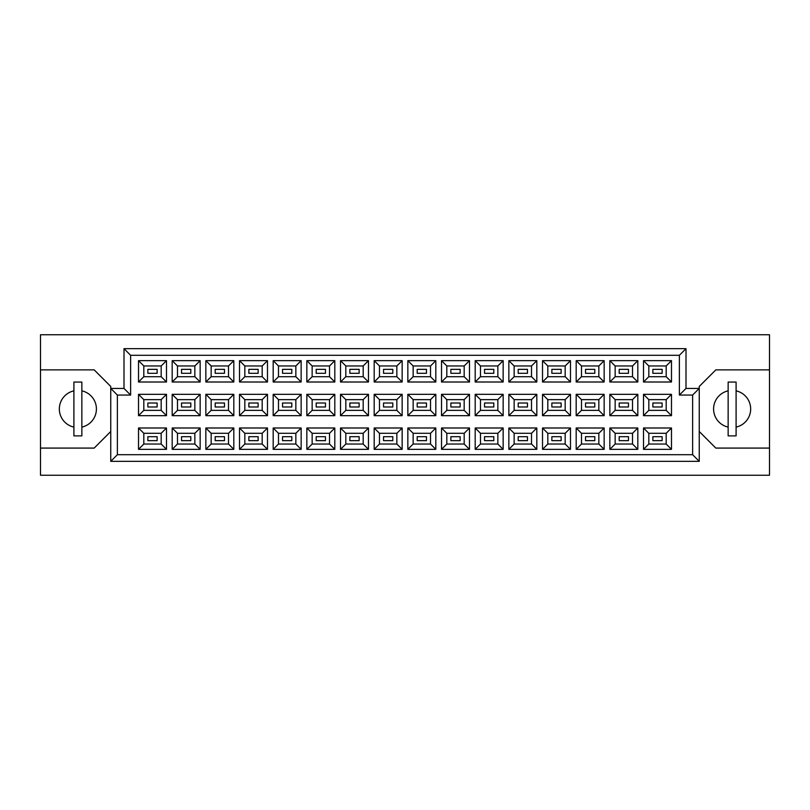 <?xml version="1.0" encoding="UTF-8"?>
<svg xmlns="http://www.w3.org/2000/svg" width="810" height="810" viewBox="0 0 810 810"><rect width="100%" height="100%" fill="white"/><g stroke="black" fill="none" stroke-linecap="round" stroke-linejoin="round"><path stroke-width="1.21" d="M728.149 390.855A18.559 18.559 0 0 0 728.149 427.103M73.902 390.855A18.559 18.559 0 0 0 73.902 427.103M662.135 440.65L652.86 440.65L652.86 436.681L662.135 436.681L662.135 440.65L652.86 440.65L652.86 436.681L662.135 436.681L662.135 440.65M662.135 406.984L652.86 406.984L652.86 403.016L662.135 403.016L662.135 406.984L652.86 406.984L652.86 403.016L662.135 403.016L662.135 406.984M662.135 373.319L652.86 373.319L652.86 369.35L662.135 369.35L662.135 373.319L652.86 373.319L652.86 369.35L662.135 369.35L662.135 373.319M628.469 440.65L619.194 440.65L619.194 436.681L628.469 436.681L628.469 440.65L619.194 440.65L619.194 436.681L628.469 436.681L628.469 440.65M628.469 406.984L619.194 406.984L619.194 403.016L628.469 403.016L628.469 406.984L619.194 406.984L619.194 403.016L628.469 403.016L628.469 406.984M628.469 373.319L619.194 373.319L619.194 369.35L628.469 369.35L628.469 373.319L619.194 373.319L619.194 369.35L628.469 369.35L628.469 373.319M594.803 440.65L585.529 440.65L585.529 436.681L594.803 436.681L594.803 440.65L585.529 440.65L585.529 436.681L594.803 436.681L594.803 440.65M594.803 406.984L585.529 406.984L585.529 403.016L594.803 403.016L594.803 406.984L585.529 406.984L585.529 403.016L594.803 403.016L594.803 406.984M594.803 373.319L585.529 373.319L585.529 369.35L594.803 369.35L594.803 373.319L585.529 373.319L585.529 369.35L594.803 369.35L594.803 373.319M561.138 440.65L551.863 440.65L551.863 436.681L561.138 436.681L561.138 440.65L551.863 440.65L551.863 436.681L561.138 436.681L561.138 440.65M561.138 406.984L551.863 406.984L551.863 403.016L561.138 403.016L561.138 406.984L551.863 406.984L551.863 403.016L561.138 403.016L561.138 406.984M561.138 373.319L551.863 373.319L551.863 369.35L561.138 369.35L561.138 373.319L551.863 373.319L551.863 369.35L561.138 369.35L561.138 373.319M527.472 440.65L518.197 440.65L518.197 436.681L527.472 436.681L527.472 440.65L518.197 440.65L518.197 436.681L527.472 436.681L527.472 440.65M527.472 406.984L518.197 406.984L518.197 403.016L527.472 403.016L527.472 406.984L518.197 406.984L518.197 403.016L527.472 403.016L527.472 406.984M527.472 373.319L518.197 373.319L518.197 369.35L527.472 369.35L527.472 373.319L518.197 373.319L518.197 369.35L527.472 369.35L527.472 373.319M493.806 440.65L484.532 440.65L484.532 436.681L493.806 436.681L493.806 440.65L484.532 440.65L484.532 436.681L493.806 436.681L493.806 440.65M493.806 406.984L484.532 406.984L484.532 403.016L493.806 403.016L493.806 406.984L484.532 406.984L484.532 403.016L493.806 403.016L493.806 406.984M493.806 373.319L484.532 373.319L484.532 369.35L493.806 369.35L493.806 373.319L484.532 373.319L484.532 369.35L493.806 369.35L493.806 373.319M460.141 440.65L450.856 440.65L450.856 436.681L460.141 436.681L460.141 440.65L450.856 440.65L450.856 436.681L460.141 436.681L460.141 440.65M460.141 406.984L450.856 406.984L450.856 403.016L460.141 403.016L460.141 406.984L450.856 406.984L450.856 403.016L460.141 403.016L460.141 406.984M460.141 373.319L450.856 373.319L450.856 369.35L460.141 369.35L460.141 373.319L450.856 373.319L450.856 369.35L460.141 369.35L460.141 373.319M426.475 440.65L417.19 440.65L417.19 436.681L426.475 436.681L426.475 440.65L417.19 440.65L417.19 436.681L426.475 436.681L426.475 440.65M426.475 406.984L417.19 406.984L417.19 403.016L426.475 403.016L426.475 406.984L417.19 406.984L417.19 403.016L426.475 403.016L426.475 406.984M426.475 373.319L417.19 373.319L417.19 369.35L426.475 369.35L426.475 373.319L417.19 373.319L417.19 369.35L426.475 369.35L426.475 373.319M392.809 440.65L383.525 440.65L383.525 436.681L392.809 436.681L392.809 440.65L383.525 440.65L383.525 436.681L392.809 436.681L392.809 440.65M392.809 406.984L383.525 406.984L383.525 403.016L392.809 403.016L392.809 406.984L383.525 406.984L383.525 403.016L392.809 403.016L392.809 406.984M392.809 373.319L383.525 373.319L383.525 369.35L392.809 369.35L392.809 373.319L383.525 373.319L383.525 369.35L392.809 369.35L392.809 373.319M359.144 440.65L349.859 440.65L349.859 436.681L359.144 436.681L359.144 440.65L349.859 440.65L349.859 436.681L359.144 436.681L359.144 440.65M359.144 406.984L349.859 406.984L349.859 403.016L359.144 403.016L359.144 406.984L349.859 406.984L349.859 403.016L359.144 403.016L359.144 406.984M359.144 373.319L349.859 373.319L349.859 369.35L359.144 369.35L359.144 373.319L349.859 373.319L349.859 369.35L359.144 369.35L359.144 373.319M325.468 440.65L316.194 440.65L316.194 436.681L325.468 436.681L325.468 440.65L316.194 440.65L316.194 436.681L325.468 436.681L325.468 440.65M325.468 406.984L316.194 406.984L316.194 403.016L325.468 403.016L325.468 406.984L316.194 406.984L316.194 403.016L325.468 403.016L325.468 406.984M325.468 373.319L316.194 373.319L316.194 369.35L325.468 369.35L325.468 373.319L316.194 373.319L316.194 369.35L325.468 369.35L325.468 373.319M291.802 440.65L282.528 440.65L282.528 436.681L291.802 436.681L291.802 440.65L282.528 440.65L282.528 436.681L291.802 436.681L291.802 440.65M291.802 406.984L282.528 406.984L282.528 403.016L291.802 403.016L291.802 406.984L282.528 406.984L282.528 403.016L291.802 403.016L291.802 406.984M291.802 373.319L282.528 373.319L282.528 369.35L291.802 369.35L291.802 373.319L282.528 373.319L282.528 369.35L291.802 369.35L291.802 373.319M258.137 440.65L248.862 440.65L248.862 436.681L258.137 436.681L258.137 440.65L248.862 440.65L248.862 436.681L258.137 436.681L258.137 440.65M258.137 406.984L248.862 406.984L248.862 403.016L258.137 403.016L258.137 406.984L248.862 406.984L248.862 403.016L258.137 403.016L258.137 406.984M258.137 373.319L248.862 373.319L248.862 369.35L258.137 369.35L258.137 373.319L248.862 373.319L248.862 369.35L258.137 369.35L258.137 373.319M224.471 440.65L215.197 440.65L215.197 436.681L224.471 436.681L224.471 440.65L215.197 440.65L215.197 436.681L224.471 436.681L224.471 440.65M224.471 406.984L215.197 406.984L215.197 403.016L224.471 403.016L224.471 406.984L215.197 406.984L215.197 403.016L224.471 403.016L224.471 406.984M224.471 373.319L215.197 373.319L215.197 369.35L224.471 369.35L224.471 373.319L215.197 373.319L215.197 369.35L224.471 369.35L224.471 373.319M190.806 440.65L181.531 440.65L181.531 436.681L190.806 436.681L190.806 440.65L181.531 440.65L181.531 436.681L190.806 436.681L190.806 440.65M190.806 406.984L181.531 406.984L181.531 403.016L190.806 403.016L190.806 406.984L181.531 406.984L181.531 403.016L190.806 403.016L190.806 406.984M190.806 373.319L181.531 373.319L181.531 369.35L190.806 369.35L190.806 373.319L181.531 373.319L181.531 369.35L190.806 369.35L190.806 373.319M157.14 440.65L147.865 440.65L147.865 436.681L157.14 436.681L157.14 440.65L147.865 440.65L147.865 436.681L157.14 436.681L157.14 440.65M157.14 406.984L147.865 406.984L147.865 403.016L157.14 403.016L157.14 406.984L147.865 406.984L147.865 403.016L157.14 403.016L157.14 406.984M157.14 373.319L147.865 373.319L147.865 369.35L157.14 369.35L157.14 373.319L147.865 373.319L147.865 369.35L157.14 369.35L157.14 373.319M699.253 431.507L715.817 448.082L769.5 448.082L769.5 334.753L40.5 334.753L40.5 448.082L94.183 448.082L110.747 431.507M40.5 448.082L40.5 475.247L769.5 475.247L769.5 448.082M769.5 369.876L715.817 369.876L699.253 386.441L699.253 461.335L110.747 461.335L110.747 386.441L94.183 369.876L40.5 369.876M117.379 395.057L110.747 388.435L124.001 388.435L124.001 348.664L685.999 348.664L685.999 388.435L699.253 388.435L692.621 395.057L679.367 395.057L679.367 355.296L130.633 355.296L130.633 395.057L117.379 395.057L117.379 454.704L692.621 454.704L692.621 395.057M671.48 449.337L643.515 449.337L643.515 427.994L671.48 427.994L671.48 449.337L666.184 444.032L666.184 433.299L648.82 433.299L648.82 444.032L666.184 444.032M671.48 415.672L643.515 415.672L643.515 394.328L671.48 394.328L671.48 415.672L666.184 410.366L666.184 399.634L648.82 399.634L648.82 410.366L666.184 410.366M671.48 382.006L643.515 382.006L643.515 360.663L671.48 360.663L671.48 382.006L666.184 376.701L666.184 365.968L648.82 365.968L648.82 376.701L666.184 376.701M637.814 449.337L609.849 449.337L609.849 427.994L637.814 427.994L637.814 449.337L632.519 444.032L632.519 433.299L615.154 433.299L615.154 444.032L632.519 444.032M637.814 415.672L609.849 415.672L609.849 394.328L637.814 394.328L637.814 415.672L632.519 410.366L632.519 399.634L615.154 399.634L615.154 410.366L632.519 410.366M637.814 382.006L609.849 382.006L609.849 360.663L637.814 360.663L637.814 382.006L632.519 376.701L632.519 365.968L615.154 365.968L615.154 376.701L632.519 376.701M604.149 449.337L576.183 449.337L576.183 427.994L604.149 427.994L604.149 449.337L598.843 444.032L598.843 433.299L581.489 433.299L581.489 444.032L598.843 444.032M604.149 415.672L576.183 415.672L576.183 394.328L604.149 394.328L604.149 415.672L598.843 410.366L598.843 399.634L581.489 399.634L581.489 410.366L598.843 410.366M604.149 382.006L576.183 382.006L576.183 360.663L604.149 360.663L604.149 382.006L598.843 376.701L598.843 365.968L581.489 365.968L581.489 376.701L598.843 376.701M570.483 449.337L542.518 449.337L542.518 427.994L570.483 427.994L570.483 449.337L565.178 444.032L565.178 433.299L547.813 433.299L547.813 444.032L565.178 444.032M570.483 415.672L542.518 415.672L542.518 394.328L570.483 394.328L570.483 415.672L565.178 410.366L565.178 399.634L547.813 399.634L547.813 410.366L565.178 410.366M570.483 382.006L542.518 382.006L542.518 360.663L570.483 360.663L570.483 382.006L565.178 376.701L565.178 365.968L547.813 365.968L547.813 376.701L565.178 376.701M536.817 449.337L508.852 449.337L508.852 427.994L536.817 427.994L536.817 449.337L531.512 444.032L531.512 433.299L514.148 433.299L514.148 444.032L531.512 444.032M536.817 415.672L508.852 415.672L508.852 394.328L536.817 394.328L536.817 415.672L531.512 410.366L531.512 399.634L514.148 399.634L514.148 410.366L531.512 410.366M536.817 382.006L508.852 382.006L508.852 360.663L536.817 360.663L536.817 382.006L531.512 376.701L531.512 365.968L514.148 365.968L514.148 376.701L531.512 376.701M503.152 449.337L475.186 449.337L475.186 427.994L503.152 427.994L503.152 449.337L497.846 444.032L497.846 433.299L480.482 433.299L480.482 444.032L497.846 444.032M503.152 415.672L475.186 415.672L475.186 394.328L503.152 394.328L503.152 415.672L497.846 410.366L497.846 399.634L480.482 399.634L480.482 410.366L497.846 410.366M503.152 382.006L475.186 382.006L475.186 360.663L503.152 360.663L503.152 382.006L497.846 376.701L497.846 365.968L480.482 365.968L480.482 376.701L497.846 376.701M469.486 449.337L441.521 449.337L441.521 427.994L469.486 427.994L469.486 449.337L464.181 444.032L464.181 433.299L446.816 433.299L446.816 444.032L464.181 444.032M469.486 415.672L441.521 415.672L441.521 394.328L469.486 394.328L469.486 415.672L464.181 410.366L464.181 399.634L446.816 399.634L446.816 410.366L464.181 410.366M469.486 382.006L441.521 382.006L441.521 360.663L469.486 360.663L469.486 382.006L464.181 376.701L464.181 365.968L446.816 365.968L446.816 376.701L464.181 376.701M435.82 449.337L407.845 449.337L407.845 427.994L435.82 427.994L435.82 449.337L430.515 444.032L430.515 433.299L413.151 433.299L413.151 444.032L430.515 444.032M435.82 415.672L407.845 415.672L407.845 394.328L435.82 394.328L435.82 415.672L430.515 410.366L430.515 399.634L413.151 399.634L413.151 410.366L430.515 410.366M435.82 382.006L407.845 382.006L407.845 360.663L435.82 360.663L435.82 382.006L430.515 376.701L430.515 365.968L413.151 365.968L413.151 376.701L430.515 376.701M402.155 449.337L374.179 449.337L374.179 427.994L402.155 427.994L402.155 449.337L396.849 444.032L396.849 433.299L379.485 433.299L379.485 444.032L396.849 444.032M402.155 415.672L374.179 415.672L374.179 394.328L402.155 394.328L402.155 415.672L396.849 410.366L396.849 399.634L379.485 399.634L379.485 410.366L396.849 410.366M402.155 382.006L374.179 382.006L374.179 360.663L402.155 360.663L402.155 382.006L396.849 376.701L396.849 365.968L379.485 365.968L379.485 376.701L396.849 376.701M368.479 449.337L340.514 449.337L340.514 427.994L368.479 427.994L368.479 449.337L363.184 444.032L363.184 433.299L345.819 433.299L345.819 444.032L363.184 444.032M368.479 415.672L340.514 415.672L340.514 394.328L368.479 394.328L368.479 415.672L363.184 410.366L363.184 399.634L345.819 399.634L345.819 410.366L363.184 410.366M368.479 382.006L340.514 382.006L340.514 360.663L368.479 360.663L368.479 382.006L363.184 376.701L363.184 365.968L345.819 365.968L345.819 376.701L363.184 376.701M334.813 449.337L306.848 449.337L306.848 427.994L334.813 427.994L334.813 449.337L329.518 444.032L329.518 433.299L312.154 433.299L312.154 444.032L329.518 444.032M334.813 415.672L306.848 415.672L306.848 394.328L334.813 394.328L334.813 415.672L329.518 410.366L329.518 399.634L312.154 399.634L312.154 410.366L329.518 410.366M334.813 382.006L306.848 382.006L306.848 360.663L334.813 360.663L334.813 382.006L329.518 376.701L329.518 365.968L312.154 365.968L312.154 376.701L329.518 376.701M301.148 449.337L273.183 449.337L273.183 427.994L301.148 427.994L301.148 449.337L295.852 444.032L295.852 433.299L278.488 433.299L278.488 444.032L295.852 444.032M301.148 415.672L273.183 415.672L273.183 394.328L301.148 394.328L301.148 415.672L295.852 410.366L295.852 399.634L278.488 399.634L278.488 410.366L295.852 410.366M301.148 382.006L273.183 382.006L273.183 360.663L301.148 360.663L301.148 382.006L295.852 376.701L295.852 365.968L278.488 365.968L278.488 376.701L295.852 376.701M267.482 449.337L239.517 449.337L239.517 427.994L267.482 427.994L267.482 449.337L262.187 444.032L262.187 433.299L244.822 433.299L244.822 444.032L262.187 444.032M267.482 415.672L239.517 415.672L239.517 394.328L267.482 394.328L267.482 415.672L262.187 410.366L262.187 399.634L244.822 399.634L244.822 410.366L262.187 410.366M267.482 382.006L239.517 382.006L239.517 360.663L267.482 360.663L267.482 382.006L262.187 376.701L262.187 365.968L244.822 365.968L244.822 376.701L262.187 376.701M233.817 449.337L205.851 449.337L205.851 427.994L233.817 427.994L233.817 449.337L228.511 444.032L228.511 433.299L211.157 433.299L211.157 444.032L228.511 444.032M233.817 415.672L205.851 415.672L205.851 394.328L233.817 394.328L233.817 415.672L228.511 410.366L228.511 399.634L211.157 399.634L211.157 410.366L228.511 410.366M233.817 382.006L205.851 382.006L205.851 360.663L233.817 360.663L233.817 382.006L228.511 376.701L228.511 365.968L211.157 365.968L211.157 376.701L228.511 376.701M200.151 449.337L172.186 449.337L172.186 427.994L200.151 427.994L200.151 449.337L194.845 444.032L194.845 433.299L177.481 433.299L177.481 444.032L194.845 444.032M200.151 415.672L172.186 415.672L172.186 394.328L200.151 394.328L200.151 415.672L194.845 410.366L194.845 399.634L177.481 399.634L177.481 410.366L194.845 410.366M200.151 382.006L172.186 382.006L172.186 360.663L200.151 360.663L200.151 382.006L194.845 376.701L194.845 365.968L177.481 365.968L177.481 376.701L194.845 376.701M166.485 449.337L138.52 449.337L138.52 427.994L166.485 427.994L166.485 449.337L161.18 444.032L161.18 433.299L143.815 433.299L143.815 444.032L161.18 444.032M166.485 415.672L138.52 415.672L138.52 394.328L166.485 394.328L166.485 415.672L161.18 410.366L161.18 399.634L143.815 399.634L143.815 410.366L161.18 410.366M166.485 382.006L138.52 382.006L138.52 360.663L166.485 360.663L166.485 382.006L161.18 376.701L161.18 365.968L143.815 365.968L143.815 376.701L161.18 376.701M81.85 427.103A18.559 18.559 0 0 0 81.85 390.855M736.098 427.103A18.559 18.559 0 0 0 736.098 390.855M161.18 365.968L166.485 360.663M143.815 365.968L138.52 360.663M138.52 382.006L143.815 376.701M161.18 399.634L166.485 394.328M143.815 399.634L138.52 394.328M138.52 415.672L143.815 410.366M161.18 433.299L166.485 427.994M143.815 433.299L138.52 427.994M138.52 449.337L143.815 444.032M194.845 365.968L200.151 360.663M177.481 365.968L172.186 360.663M172.186 382.006L177.481 376.701M194.845 399.634L200.151 394.328M177.481 399.634L172.186 394.328M172.186 415.672L177.481 410.366M194.845 433.299L200.151 427.994M177.481 433.299L172.186 427.994M172.186 449.337L177.481 444.032M228.511 365.968L233.817 360.663M211.157 365.968L205.851 360.663M205.851 382.006L211.157 376.701M228.511 399.634L233.817 394.328M211.157 399.634L205.851 394.328M205.851 415.672L211.157 410.366M228.511 433.299L233.817 427.994M211.157 433.299L205.851 427.994M205.851 449.337L211.157 444.032M262.187 365.968L267.482 360.663M244.822 365.968L239.517 360.663M239.517 382.006L244.822 376.701M262.187 399.634L267.482 394.328M244.822 399.634L239.517 394.328M239.517 415.672L244.822 410.366M262.187 433.299L267.482 427.994M244.822 433.299L239.517 427.994M239.517 449.337L244.822 444.032M295.852 365.968L301.148 360.663M278.488 365.968L273.183 360.663M273.183 382.006L278.488 376.701M295.852 399.634L301.148 394.328M278.488 399.634L273.183 394.328M273.183 415.672L278.488 410.366M295.852 433.299L301.148 427.994M278.488 433.299L273.183 427.994M273.183 449.337L278.488 444.032M329.518 365.968L334.813 360.663M312.154 365.968L306.848 360.663M306.848 382.006L312.154 376.701M329.518 399.634L334.813 394.328M312.154 399.634L306.848 394.328M306.848 415.672L312.154 410.366M329.518 433.299L334.813 427.994M312.154 433.299L306.848 427.994M306.848 449.337L312.154 444.032M363.184 365.968L368.479 360.663M345.819 365.968L340.514 360.663M340.514 382.006L345.819 376.701M363.184 399.634L368.479 394.328M345.819 399.634L340.514 394.328M340.514 415.672L345.819 410.366M363.184 433.299L368.479 427.994M345.819 433.299L340.514 427.994M340.514 449.337L345.819 444.032M396.849 365.968L402.155 360.663M379.485 365.968L374.179 360.663M374.179 382.006L379.485 376.701M396.849 399.634L402.155 394.328M379.485 399.634L374.179 394.328M374.179 415.672L379.485 410.366M396.849 433.299L402.155 427.994M379.485 433.299L374.179 427.994M374.179 449.337L379.485 444.032M430.515 365.968L435.82 360.663M413.151 365.968L407.845 360.663M407.845 382.006L413.151 376.701M430.515 399.634L435.82 394.328M413.151 399.634L407.845 394.328M407.845 415.672L413.151 410.366M430.515 433.299L435.82 427.994M413.151 433.299L407.845 427.994M407.845 449.337L413.151 444.032M464.181 365.968L469.486 360.663M446.816 365.968L441.521 360.663M441.521 382.006L446.816 376.701M464.181 399.634L469.486 394.328M446.816 399.634L441.521 394.328M441.521 415.672L446.816 410.366M464.181 433.299L469.486 427.994M446.816 433.299L441.521 427.994M441.521 449.337L446.816 444.032M497.846 365.968L503.152 360.663M480.482 365.968L475.186 360.663M475.186 382.006L480.482 376.701M497.846 399.634L503.152 394.328M480.482 399.634L475.186 394.328M475.186 415.672L480.482 410.366M497.846 433.299L503.152 427.994M480.482 433.299L475.186 427.994M475.186 449.337L480.482 444.032M531.512 365.968L536.817 360.663M514.148 365.968L508.852 360.663M508.852 382.006L514.148 376.701M531.512 399.634L536.817 394.328M514.148 399.634L508.852 394.328M508.852 415.672L514.148 410.366M531.512 433.299L536.817 427.994M514.148 433.299L508.852 427.994M508.852 449.337L514.148 444.032M565.178 365.968L570.483 360.663M547.813 365.968L542.518 360.663M542.518 382.006L547.813 376.701M565.178 399.634L570.483 394.328M547.813 399.634L542.518 394.328M542.518 415.672L547.813 410.366M565.178 433.299L570.483 427.994M547.813 433.299L542.518 427.994M542.518 449.337L547.813 444.032M598.843 365.968L604.149 360.663M581.489 365.968L576.183 360.663M576.183 382.006L581.489 376.701M598.843 399.634L604.149 394.328M581.489 399.634L576.183 394.328M576.183 415.672L581.489 410.366M598.843 433.299L604.149 427.994M581.489 433.299L576.183 427.994M576.183 449.337L581.489 444.032M632.519 365.968L637.814 360.663M615.154 365.968L609.849 360.663M609.849 382.006L615.154 376.701M632.519 399.634L637.814 394.328M615.154 399.634L609.849 394.328M609.849 415.672L615.154 410.366M632.519 433.299L637.814 427.994M615.154 433.299L609.849 427.994M609.849 449.337L615.154 444.032M666.184 365.968L671.48 360.663M648.82 365.968L643.515 360.663M643.515 382.006L648.82 376.701M666.184 399.634L671.48 394.328M648.82 399.634L643.515 394.328M643.515 415.672L648.82 410.366M666.184 433.299L671.48 427.994M648.82 433.299L643.515 427.994M643.515 449.337L648.82 444.032M124.001 348.664L130.633 355.296M130.633 395.057L124.001 388.435M685.999 348.664L679.367 355.296M117.379 454.704L110.747 461.335M685.999 388.435L679.367 395.057M692.621 454.704L699.253 461.335M81.85 382.067L73.902 382.067L73.902 435.881L81.85 435.881L81.85 382.067M736.098 382.067L728.149 382.067L728.149 435.881L736.098 435.881L736.098 382.067"/></g></svg>
